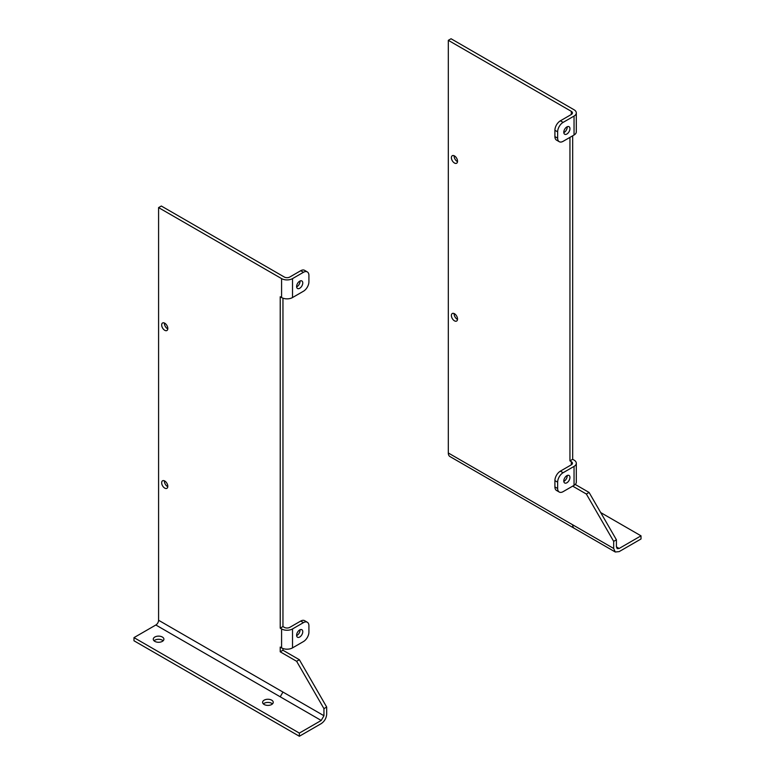 <?xml version="1.0" encoding="UTF-8"?>
<svg xmlns="http://www.w3.org/2000/svg" width="775" height="775" viewBox="0 0 775 775"><rect width="100%" height="100%" fill="white"/><g stroke="black" fill="none" stroke-linecap="round" stroke-linejoin="round"><path stroke-width="1.16" d="M576.309 112.918L576.309 131.857A7.731 4.466 0 0 1 574.042 135.015L563.115 141.321A7.731 4.466 -60 0 1 559.25 141.709A7.731 4.466 -60 0 1 557.642 138.163L557.642 131.857A7.731 4.466 -60 0 1 563.115 122.382L574.042 116.076A7.731 4.466 0 0 0 576.309 112.918A7.731 4.466 0 0 0 574.042 109.759L451.05 38.75L448.318 40.329L448.318 452.988A7.731 4.466 120 0 0 449.917 456.533L574.285 528.327A7.731 4.466 120 0 0 574.314 528.347M575.234 484.452L589.077 492.445L616.416 539.788L616.416 546.888L617.21 548.652L619.148 548.467L641.012 535.835L641.012 538.993L619.148 551.616L615.282 552.003L613.674 548.467L613.674 541.367L586.346 494.024L572.677 486.128M574.042 485.344L574.042 466.405L563.115 472.721A7.731 4.466 -60 0 0 557.642 482.186L557.642 488.492A7.731 4.466 -60 0 0 559.25 492.038A7.731 4.466 -60 0 0 563.115 491.65L574.042 485.344A7.731 4.466 0 0 0 576.309 482.186L576.309 463.247A7.731 4.466 0 0 0 574.042 460.088L572.677 459.304L572.677 135.799M572.677 459.304L569.945 460.883L569.945 137.378M559.25 141.709L556.518 140.13A7.731 4.466 -60 0 1 554.91 136.584L554.91 130.278A7.731 4.466 -60 0 1 560.383 120.813L571.311 114.497A3.865 2.228 0 0 0 572.444 112.918A3.865 2.228 0 0 0 571.311 111.338L448.318 40.329M557.642 482.186L554.91 480.607L554.91 486.923A7.731 4.466 -60 0 0 556.518 490.459L559.25 492.038M569.567 130.617A4.35 2.509 -60 0 1 564.694 134.24A4.35 2.509 -60 0 1 564.171 130.326A4.35 2.509 -60 0 1 569.044 126.713A4.35 2.509 -60 0 1 569.567 130.617M567.193 126.751A4.35 2.509 -60 0 1 566.835 129.037A4.35 2.509 -60 0 1 563.812 132.612M569.567 479.367A4.35 2.509 -60 0 1 564.694 482.99A4.35 2.509 -60 0 1 564.171 479.086A4.35 2.509 -60 0 1 569.044 475.463A4.35 2.509 -60 0 1 569.567 479.367M567.193 475.511A4.35 2.509 -60 0 1 566.835 477.787A4.35 2.509 -60 0 1 563.812 481.362M554.91 480.607A7.731 4.466 -60 0 1 560.383 471.142L571.311 464.826A3.865 2.228 0 0 0 572.444 463.247A3.865 2.228 0 0 0 571.311 461.668L569.945 460.883M457.541 319.058A4.35 2.509 -120 0 0 455.642 314.679A4.35 2.509 -120 0 0 452.29 313.517A4.35 2.509 -120 0 0 451.389 315.502A4.35 2.509 -120 0 0 453.288 319.881A4.35 2.509 -120 0 0 456.64 321.044A4.35 2.509 -120 0 0 457.541 319.058M454.14 313.555A4.35 2.509 -120 0 0 454.121 313.923A4.35 2.509 -120 0 0 457.521 319.416M457.541 161.248A4.35 2.509 -120 0 0 455.642 156.87A4.35 2.509 -120 0 0 452.29 155.707A4.35 2.509 -120 0 0 451.389 157.693A4.35 2.509 -120 0 0 453.288 162.072A4.35 2.509 -120 0 0 456.64 163.234A4.35 2.509 -120 0 0 457.541 161.248M454.14 155.756A4.35 2.509 -120 0 0 454.121 156.114A4.35 2.509 -120 0 0 457.521 161.617M574.042 466.405A7.731 4.466 0 0 0 576.309 463.247M600.693 512.566L641.012 535.835M589.077 492.445L586.346 494.024M616.416 539.788L613.674 541.367M154.031 640.78A5.318 3.071 180 0 1 162.343 640.189A5.318 3.071 180 0 1 163.147 640.78M154.826 641.371A5.318 3.071 180 0 1 153.276 639.201A5.318 3.071 180 0 1 156.55 636.362A5.318 3.071 180 0 1 162.343 637.031A5.318 3.071 180 0 1 163.903 639.201A5.318 3.071 180 0 1 160.619 642.039A5.318 3.071 180 0 1 154.826 641.371M265.786 705.134A5.318 3.071 180 0 1 264.159 704.494A5.318 3.071 180 0 1 262.609 702.324A5.318 3.071 180 0 1 265.883 699.486A5.318 3.071 180 0 1 271.676 700.154A5.318 3.071 180 0 1 272.79 701.094A5.318 3.071 180 0 1 273.236 702.324A5.318 3.071 180 0 1 271.676 704.494A5.318 3.071 180 0 1 265.786 705.134M292.514 278.613L292.514 297.552L303.451 291.235A7.731 4.466 120 0 0 308.915 281.771L308.915 275.454A7.731 4.466 120 0 0 307.317 271.918A7.731 4.466 120 0 0 303.451 272.296L292.514 278.613A7.731 4.466 180 0 1 281.587 278.613L158.584 207.603L158.584 620.262A3.865 2.228 -60 0 1 155.852 624.999L133.988 637.622L133.988 640.78L299.353 736.25L321.218 723.627C324.541 721.331 326.362 718.183 326.682 714.153L326.682 707.052L299.353 659.719L282.952 650.244L282.952 648.51M282.952 650.244L280.221 651.823L296.622 661.288L323.95 708.631L323.95 715.732L321.218 720.469L299.353 733.092L133.988 637.622M272.48 703.903A5.318 3.071 0 0 0 271.676 703.312A5.318 3.071 0 0 0 263.364 703.903M158.584 207.603L161.326 206.024L284.318 277.033A3.865 2.228 180 0 0 289.782 277.033L300.719 270.717L303.451 272.296M280.221 651.823L280.221 647.086L281.587 647.881A7.731 4.466 180 0 0 292.514 647.881L303.451 641.564A7.731 4.466 120 0 0 308.915 632.1L308.915 625.783A7.731 4.466 120 0 0 307.317 622.248A7.731 4.466 120 0 0 303.451 622.625L292.514 628.942A7.731 4.466 180 0 1 281.587 628.942L281.587 647.881M292.514 297.552A7.731 4.466 180 0 1 281.587 297.552L280.221 296.757L280.221 628.157L282.952 626.578L282.952 298.181M307.317 271.918L304.585 270.339A7.731 4.466 120 0 0 300.719 270.717M296.631 286.866A4.35 2.509 120 0 0 300.022 281.005M296.999 287.99A4.35 2.509 120 0 0 297.522 288.494A4.35 2.509 120 0 0 301.533 286.508A4.35 2.509 120 0 0 302.395 281.47A4.35 2.509 120 0 0 301.872 280.957A4.35 2.509 120 0 0 297.852 282.952A4.35 2.509 120 0 0 296.999 287.99M296.631 635.616A4.35 2.509 120 0 0 300.022 629.765M296.999 636.74A4.35 2.509 120 0 0 297.522 637.244A4.35 2.509 120 0 0 301.533 635.258A4.35 2.509 120 0 0 302.395 630.22A4.35 2.509 120 0 0 301.872 629.717A4.35 2.509 120 0 0 297.852 631.702A4.35 2.509 120 0 0 296.999 636.74M307.317 622.248L304.585 620.668A7.731 4.466 120 0 0 300.719 621.056L289.782 627.363A3.865 2.228 180 0 1 284.318 627.363L282.952 626.578M167.817 486.322A4.35 2.509 -120 0 0 165.918 481.953A4.35 2.509 -120 0 0 162.566 480.781A4.35 2.509 -120 0 0 161.665 482.777A4.35 2.509 -120 0 0 163.564 487.155A4.35 2.509 -120 0 0 166.916 488.318A4.35 2.509 -120 0 0 167.817 486.322M164.416 480.829A4.35 2.509 -120 0 0 164.397 481.198A4.35 2.509 -120 0 0 167.797 486.69M167.817 328.522A4.35 2.509 -120 0 0 165.918 324.144A4.35 2.509 -120 0 0 162.566 322.981A4.35 2.509 -120 0 0 161.665 324.967A4.35 2.509 -120 0 0 163.564 329.346A4.35 2.509 -120 0 0 166.916 330.508A4.35 2.509 -120 0 0 167.817 328.522M164.416 323.03A4.35 2.509 -120 0 0 164.397 323.388A4.35 2.509 -120 0 0 167.797 328.881M280.221 628.157L281.587 628.942M299.353 733.092L299.353 736.25M296.622 661.288L299.353 659.719M323.95 708.631L326.682 707.052M448.318 452.988L572.677 524.791A7.731 4.466 120 0 0 574.285 528.327L615.282 552.003M616.416 546.888L619.148 548.467M571.311 114.497L571.311 111.338M557.642 488.492L554.91 486.923M563.115 122.382L560.383 120.813M557.642 131.857L554.91 130.278M557.642 138.163L554.91 136.584M563.115 472.721L560.383 471.142M574.042 135.015L574.042 116.076M571.311 464.826L571.311 461.668M572.677 524.791L613.674 548.467M323.95 715.732L282.952 692.065L280.221 696.803L155.852 624.999M280.221 696.803L321.218 720.469M300.719 621.056L303.451 622.625M281.587 278.613L281.587 297.552M292.514 628.942L292.514 647.881M282.952 692.065L158.584 620.262"/></g></svg>
